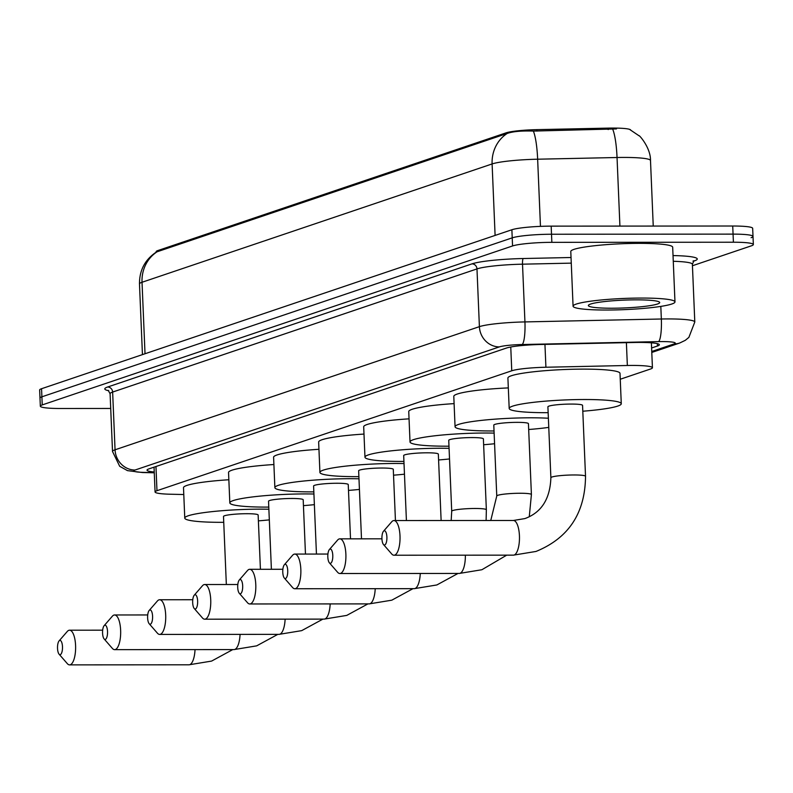 <?xml version="1.0" encoding="UTF-8"?>
<svg xmlns="http://www.w3.org/2000/svg" width="793" height="793" viewBox="0 0 793 793"><rect width="100%" height="100%" fill="white"/><g stroke="black" fill="none" stroke-linecap="round" stroke-linejoin="round"><path stroke-width="1.19" d="M156.171 252.164L156.152 251.678A27.537 3.023 -2.4 0 1 157.866 250.548L506.112 132.837A27.537 3.023 -2.4 0 1 536.851 129.646L608.112 128.119A27.537 3.023 -2.4 0 1 630.613 129.933M620.255 379.242L650.528 369.013A30.6 3.36 177.6 0 0 652.431 367.744A30.6 3.36 177.6 0 0 627.352 365.494L545.911 367.238A30.6 3.36 177.6 0 0 511.753 370.787L156.974 490.698A30.6 3.36 177.6 0 0 155.071 491.967A30.6 3.36 177.6 0 0 170.198 494.217L183.788 494.535M110.713 408.454L60.278 408.494A30.6 3.36 -2.4 0 1 40.334 406.185L39.987 398.076A30.6 3.36 -2.4 0 1 41.89 396.817L512.219 237.85A30.6 3.36 -2.4 0 1 551.512 234.242L733.059 234.123A30.6 3.36 -2.4 0 1 753.013 236.433L752.666 228.325A30.6 3.36 -2.4 0 0 732.722 226.015L551.175 226.134A30.6 3.36 -2.4 0 0 511.881 229.752L41.553 388.719A30.6 3.36 -2.4 0 0 39.65 389.978L39.987 398.076A30.6 3.36 -2.4 0 1 41.89 396.817L512.219 237.85A30.6 3.36 -2.4 0 1 551.512 234.242L733.059 234.123A30.6 3.36 -2.4 0 1 753.013 236.433A30.6 3.36 -2.4 0 1 751.11 237.692M616.488 128.922L533.372 131.073C521.546 130.676 512.813 131.469 507.193 133.452L156.37 252.035C145.03 259.598 139.399 270.235 139.479 283.953L142.443 354.61M40.334 406.185A30.6 3.36 -2.4 0 1 42.237 404.916L512.556 245.959A30.6 3.36 -2.4 0 1 551.849 242.341L733.406 242.222A30.6 3.36 -2.4 0 1 753.35 244.531A30.6 3.36 -2.4 0 1 751.447 245.8L692.438 265.744M651.608 347.978L657.456 346.006A30.6 3.36 177.6 0 0 659.36 344.737A30.6 3.36 177.6 0 0 634.281 342.487L540.618 344.489A30.6 3.36 177.6 0 0 506.469 348.038L148.925 468.891A30.6 3.36 177.6 0 0 147.022 470.15A30.6 3.36 177.6 0 0 154.238 472.004M641.735 298.059A51 5.601 -2.4 0 1 674.972 301.905A51 5.601 -2.4 0 1 606.318 310.033A51 5.601 -2.4 0 1 573.071 306.177A51 5.601 -2.4 0 1 641.735 298.059M573.071 306.177L570.782 251.48A51 5.601 -2.4 0 1 639.436 243.362A51 5.601 -2.4 0 1 672.682 247.208L674.972 301.905M611.631 308.229A35.695 3.915 -2.4 0 1 588.555 305.097A35.695 3.915 -2.4 0 1 636.422 299.853A35.695 3.915 -2.4 0 1 659.459 302.123A35.695 3.915 -2.4 0 1 611.631 308.229M60.308 654.631A7.137 2.498 -90 0 0 62.488 646.711A7.137 2.498 -90 0 0 59.713 640.457A7.137 2.498 -90 0 0 59.069 640.922A7.137 2.498 -90 0 0 57.512 647.544A7.137 2.498 -90 0 0 59.078 654.166A7.137 2.498 -90 0 0 60.308 654.631M59.069 640.922L67.286 631.456A17.337 6.066 90 0 1 68.842 630.316A17.337 6.066 90 0 1 69.546 630.197A17.337 6.066 90 0 1 75.613 646.513A17.337 6.066 90 0 1 70.28 664.762A17.337 6.066 90 0 1 69.576 664.881A17.337 6.066 90 0 1 67.306 663.622L59.078 654.166M260.421 569.285L258.141 515.014A17.337 1.903 177.6 0 0 246.841 513.705A17.337 1.903 177.6 0 0 223.497 516.471L226.342 584.51M223.745 522.319A56.095 6.156 -2.4 0 1 221.336 522.329A56.095 6.156 -2.4 0 1 184.769 518.097A56.095 6.156 -2.4 0 1 260.302 509.156A56.095 6.156 -2.4 0 1 268.877 509.245M269.323 519.871A56.095 6.156 -2.4 0 1 258.389 520.862M184.769 518.097L183.5 487.705A56.095 6.156 -2.4 0 1 228.85 479.755M105.35 639.406A7.137 2.498 -90 0 0 107.531 631.476A7.137 2.498 -90 0 0 104.755 625.231A7.137 2.498 -90 0 0 104.121 625.697A7.137 2.498 -90 0 0 102.555 632.318A7.137 2.498 -90 0 0 104.131 638.94A7.137 2.498 -90 0 0 105.35 639.406M104.121 625.697L112.338 616.23A17.337 6.066 90 0 1 113.885 615.09A17.337 6.066 90 0 1 114.598 614.971A17.337 6.066 90 0 1 120.665 631.287A17.337 6.066 90 0 1 115.332 649.526A17.337 6.066 90 0 1 114.618 649.655A17.337 6.066 90 0 1 112.358 648.396L104.131 638.94M305.464 554.059L303.194 499.788A17.337 1.903 177.6 0 0 291.893 498.48A17.337 1.903 177.6 0 0 268.54 501.245L271.394 569.275M268.787 507.094A56.095 6.156 -2.4 0 1 266.389 507.104A56.095 6.156 -2.4 0 1 229.821 502.871A56.095 6.156 -2.4 0 1 305.345 493.93A56.095 6.156 -2.4 0 1 313.929 494.019M314.375 504.645A56.095 6.156 -2.4 0 1 303.441 505.637M229.821 502.871L228.543 472.479A56.095 6.156 -2.4 0 1 273.902 464.529M150.402 624.18A7.137 2.498 -90 0 0 152.583 616.25A7.137 2.498 -90 0 0 149.808 610.005A7.137 2.498 -90 0 0 149.163 610.471A7.137 2.498 -90 0 0 147.607 617.093A7.137 2.498 -90 0 0 149.173 623.714A7.137 2.498 -90 0 0 150.402 624.18M149.163 610.471L157.391 601.005A17.337 6.066 90 0 1 158.937 599.865A17.337 6.066 90 0 1 159.651 599.746A17.337 6.066 90 0 1 165.717 616.062A17.337 6.066 90 0 1 160.384 634.301A17.337 6.066 90 0 1 159.671 634.43A17.337 6.066 90 0 1 157.411 633.171L149.173 623.714M350.516 538.834L348.246 484.563A17.337 1.903 177.6 0 0 336.936 483.254A17.337 1.903 177.6 0 0 313.592 486.02L316.447 554.049M313.84 491.868A56.095 6.156 -2.4 0 1 311.441 491.878A56.095 6.156 -2.4 0 1 274.874 487.636A56.095 6.156 -2.4 0 1 350.397 478.704A56.095 6.156 -2.4 0 1 358.981 478.794M359.427 489.42A56.095 6.156 -2.4 0 1 348.484 490.411M274.874 487.636L273.595 457.254A56.095 6.156 -2.4 0 1 318.945 449.294M195.455 608.955A7.137 2.498 -90 0 0 197.635 601.025A7.137 2.498 -90 0 0 194.86 594.78A7.137 2.498 -90 0 0 194.216 595.246A7.137 2.498 -90 0 0 192.659 601.867A7.137 2.498 -90 0 0 194.226 608.489A7.137 2.498 -90 0 0 195.455 608.955M194.216 595.246L202.433 585.779A17.337 6.066 90 0 1 203.989 584.639A17.337 6.066 90 0 1 204.693 584.52A17.337 6.066 90 0 1 210.76 600.836A17.337 6.066 90 0 1 205.427 619.075A17.337 6.066 90 0 1 204.723 619.194A17.337 6.066 90 0 1 202.453 617.945L194.226 608.489M395.439 520.555L393.288 469.337A17.337 1.903 177.6 0 0 381.988 468.029A17.337 1.903 177.6 0 0 358.644 470.794L361.499 538.824M358.892 476.643A56.095 6.156 -2.4 0 1 356.483 476.652A56.095 6.156 -2.4 0 1 319.916 472.41A56.095 6.156 -2.4 0 1 395.449 463.479A56.095 6.156 -2.4 0 1 404.024 463.568M404.47 474.184A56.095 6.156 -2.4 0 1 393.536 475.185M319.916 472.41L318.647 442.028A56.095 6.156 -2.4 0 1 363.997 434.068M240.497 593.729A7.137 2.498 -90 0 0 242.678 585.799A7.137 2.498 -90 0 0 239.902 579.554A7.137 2.498 -90 0 0 239.268 580.02A7.137 2.498 -90 0 0 237.702 586.642A7.137 2.498 -90 0 0 239.278 593.263A7.137 2.498 -90 0 0 240.497 593.729M239.268 580.02L247.485 570.554A17.337 6.066 90 0 1 249.032 569.414A17.337 6.066 90 0 1 249.745 569.295A17.337 6.066 90 0 1 255.812 585.611A17.337 6.066 90 0 1 250.479 603.85A17.337 6.066 90 0 1 249.765 603.969A17.337 6.066 90 0 1 247.505 602.72L239.278 593.263M441.126 520.515L438.341 454.111A17.337 1.903 177.6 0 0 427.04 452.803A17.337 1.903 177.6 0 0 403.687 455.569L406.412 520.545M403.934 461.417A56.095 6.156 -2.4 0 1 401.536 461.427A56.095 6.156 -2.4 0 1 364.968 457.184A56.095 6.156 -2.4 0 1 440.492 448.253A56.095 6.156 -2.4 0 1 449.076 448.342M449.522 458.959A56.095 6.156 -2.4 0 1 438.588 459.96M364.968 457.184L363.69 426.803A56.095 6.156 -2.4 0 1 409.049 418.843M285.549 578.503A7.137 2.498 -90 0 0 287.73 570.573A7.137 2.498 -90 0 0 284.955 564.319A7.137 2.498 -90 0 0 284.32 564.794A7.137 2.498 -90 0 0 282.754 571.416A7.137 2.498 -90 0 0 284.32 578.038A7.137 2.498 -90 0 0 285.549 578.503M284.32 564.794L292.538 555.318A17.337 6.066 90 0 1 294.084 554.188A17.337 6.066 90 0 1 294.798 554.069A17.337 6.066 90 0 1 300.864 570.385A17.337 6.066 90 0 1 295.531 588.624A17.337 6.066 90 0 1 294.818 588.743A17.337 6.066 90 0 1 292.558 587.494L284.32 578.038M483.393 438.886A17.337 1.903 177.6 0 0 472.083 437.577A17.337 1.903 177.6 0 0 448.739 440.343L451.713 511.237A17.337 1.903 177.6 0 1 452.793 510.523A17.337 1.903 177.6 0 1 475.057 508.482A17.337 1.903 177.6 0 1 486.357 509.79L483.393 438.886M448.987 446.191A56.095 6.156 -2.4 0 1 446.588 446.191A56.095 6.156 -2.4 0 1 410.021 441.959A56.095 6.156 -2.4 0 1 485.544 433.028A56.095 6.156 -2.4 0 1 494.128 433.117M494.574 443.733A56.095 6.156 -2.4 0 1 483.631 444.734M410.021 441.959L408.742 411.577A56.095 6.156 -2.4 0 1 454.102 403.617M330.602 563.278A7.137 2.498 -90 0 0 332.782 555.348A7.137 2.498 -90 0 0 330.007 549.093A7.137 2.498 -90 0 0 329.363 549.569A7.137 2.498 -90 0 0 327.806 556.19A7.137 2.498 -90 0 0 329.373 562.812A7.137 2.498 -90 0 0 330.602 563.278M329.363 549.569L337.58 540.092A17.337 6.066 90 0 1 339.136 538.962A17.337 6.066 90 0 1 339.84 538.843A17.337 6.066 90 0 1 345.907 555.159A17.337 6.066 90 0 1 340.574 573.398A17.337 6.066 90 0 1 339.87 573.517A17.337 6.066 90 0 1 337.6 572.268L329.373 562.812M528.435 423.66A17.337 1.903 177.6 0 0 517.135 422.352A17.337 1.903 177.6 0 0 493.791 425.107L496.765 496.012A17.337 1.903 177.6 0 1 497.845 495.298A17.337 1.903 177.6 0 1 520.109 493.256A17.337 1.903 177.6 0 1 531.409 494.564L528.435 423.66M494.039 430.966A56.095 6.156 -2.4 0 1 491.63 430.966A56.095 6.156 -2.4 0 1 455.063 426.733A56.095 6.156 -2.4 0 1 530.596 417.802A56.095 6.156 -2.4 0 1 548.379 418.238M548.766 427.387A56.095 6.156 -2.4 0 1 528.683 429.509M455.063 426.733L453.794 396.351A56.095 6.156 -2.4 0 1 508.323 387.906M384.714 544.989A7.137 2.498 -90 0 0 386.895 537.059A7.137 2.498 -90 0 0 384.119 530.804A7.137 2.498 -90 0 0 383.485 531.27A7.137 2.498 -90 0 0 381.919 537.902A7.137 2.498 -90 0 0 383.485 544.523A7.137 2.498 -90 0 0 384.714 544.989M383.485 531.27L391.702 521.804A17.337 6.066 90 0 1 393.249 520.674A17.337 6.066 90 0 1 393.962 520.555A17.337 6.066 90 0 1 400.029 536.871A17.337 6.066 90 0 1 394.696 555.11A17.337 6.066 90 0 1 393.982 555.229A17.337 6.066 90 0 1 391.722 553.98L383.485 544.523M582.558 405.372A17.337 1.903 177.6 0 0 571.247 404.063A17.337 1.903 177.6 0 0 547.904 406.819L550.877 477.723A17.337 1.903 177.6 0 1 551.958 477.009A17.337 1.903 177.6 0 1 574.221 474.967A17.337 1.903 177.6 0 1 585.521 476.276L582.558 405.372M548.151 412.667A56.095 6.156 -2.4 0 1 545.753 412.677A56.095 6.156 -2.4 0 1 509.185 408.445A56.095 6.156 -2.4 0 1 584.709 399.513A56.095 6.156 -2.4 0 1 621.276 403.746A56.095 6.156 -2.4 0 1 582.796 411.22M509.185 408.445L507.907 378.053A56.095 6.156 -2.4 0 1 583.43 369.122A56.095 6.156 -2.4 0 1 620.007 373.364L621.276 403.746M157.866 250.548L157.906 251.54M506.112 132.837L506.162 133.839M536.851 129.646L536.911 131.113M608.112 128.119L608.172 129.586M155.963 466.512L156.974 490.698M510.761 347.007L511.753 370.787M544.95 344.4L545.911 367.238M626.391 342.655L627.352 365.494M629.781 129.537L639.148 135.851C638.395 134.166 650.775 147.359 650.498 160.513A40.8 4.48 177.6 0 0 623.893 157.43A40.8 4.48 177.6 0 0 617.043 157.51L537.644 159.205A40.8 4.48 177.6 0 0 492.106 163.943L142.026 282.268A35.695 33.217 -108.7 0 1 157.103 251.778M507.193 133.452A35.695 33.217 71.3 0 0 492.106 163.943L495.1 235.422M533.372 131.073A35.695 6.522 88.8 0 1 537.644 159.205L540.459 226.372M145.02 353.747L142.026 282.268A40.8 4.48 177.6 0 0 139.479 283.953M612.741 129.289A35.695 6.522 88.8 0 1 617.043 157.51L619.918 226.094M732.722 226.015L733.406 242.222M41.553 388.719L42.237 404.916M511.881 229.752L512.556 245.959M551.175 226.134L551.849 242.341M651.757 351.477L673.991 343.964A20.4 2.24 177.6 0 0 661.967 341.575A20.4 2.24 177.6 0 0 658.537 341.614L522.121 344.529A20.4 2.24 177.6 0 0 499.362 346.898L135.018 470.041A20.4 2.24 177.6 0 0 143.84 472.39L154.258 472.628M135.018 470.041A20.4 18.982 -108.7 0 1 115.054 449.8L112.636 392.059A40.8 4.48 177.6 0 0 110.098 393.744L112.517 451.485A40.8 4.48 -2.4 0 1 115.054 449.8L479.398 326.657A40.8 4.48 -2.4 0 1 524.936 321.918L661.342 319.004A40.8 4.48 -2.4 0 1 668.202 318.925A40.8 4.48 -2.4 0 1 694.797 322.008L692.378 264.267A40.8 4.48 177.6 0 0 673.277 261.284M660.817 306.395L661.342 319.004A20.4 3.727 88.8 0 1 658.537 341.614M673.039 255.574A45.895 5.036 -2.4 0 1 694.4 260.887L693.419 261.214M108.77 390.761A45.895 5.036 -2.4 0 1 107.65 387.004L471.984 263.861A45.895 5.036 -2.4 0 1 523.211 258.528L571.029 257.507M522.121 344.529A20.4 3.727 88.8 0 0 524.936 321.918L522.518 264.178A40.8 4.48 177.6 0 0 476.98 268.916L112.636 392.059A5.095 4.748 71.3 0 0 107.65 387.004M571.267 263.137L522.518 264.178A5.095 0.932 -91.2 0 1 523.211 258.528M499.362 346.898A20.4 18.982 -108.7 0 1 479.398 326.657L476.98 268.916A5.095 4.748 71.3 0 0 471.984 263.861M694.4 260.887A5.095 4.748 71.3 0 0 693.687 260.947M143.84 472.39A20.4 10.319 91.3 0 1 142.522 472.529L154.268 472.797M651.796 352.449L679.67 343.032A20.4 18.982 -108.7 0 1 673.991 343.964M657.357 343.647L657.456 346.006M232.795 649.576L211.602 661.084L189.021 664.802A17.337 6.066 -90 0 0 189.725 664.683A17.337 6.066 -90 0 0 195.028 649.596M277.847 634.35L256.654 645.859L234.064 649.576A17.337 6.066 -90 0 0 234.778 649.447A17.337 6.066 -90 0 0 240.071 634.37M322.89 619.125L301.707 630.633L279.116 634.35A17.337 6.066 -90 0 0 279.83 634.222A17.337 6.066 -90 0 0 285.123 619.145M367.942 603.889L346.749 615.408L324.168 619.115A17.337 6.066 -90 0 0 324.872 618.996A17.337 6.066 -90 0 0 330.175 603.919M412.994 588.664L391.801 600.182L369.211 603.889A17.337 6.066 -90 0 0 369.925 603.77A17.337 6.066 -90 0 0 375.218 588.693M458.037 573.438L436.854 584.956L414.263 588.664A17.337 6.066 -90 0 0 414.977 588.545A17.337 6.066 -90 0 0 420.27 573.468M506.707 555.159L481.896 569.731L459.316 573.438A17.337 6.066 -90 0 0 460.019 573.319A17.337 6.066 -90 0 0 465.352 555.179M585.521 476.276C585.184 513.041 568.68 538.1 536.018 551.442L513.428 555.15A17.337 6.066 -90 0 0 514.142 555.031A17.337 6.066 -90 0 0 519.465 536.792A17.337 6.066 -90 0 0 513.408 520.476L393.962 520.555M154.03 467.166L155.071 491.967M651.39 342.824L652.431 367.744M650.498 160.513L653.244 226.074M753.35 244.531L753.013 236.433M110.098 393.744L108.195 390.334M692.973 261.125L693.984 260.719L692.378 264.267M112.517 451.485L119.693 466.304L127.495 470.636L142.522 472.529M679.67 343.032L685.301 340.326L688.879 337.382L694.797 322.008M102.674 630.177L69.546 630.197M189.021 664.802L69.576 664.881M147.726 614.952L114.598 614.971M234.064 649.576L114.618 649.655M192.768 599.726L159.651 599.746M279.116 634.35L159.671 634.43M237.821 584.5L204.693 584.52M324.168 619.115L204.723 619.194M282.873 569.275L249.745 569.295M369.211 603.889L249.765 603.969M451.177 520.515L451.713 511.237M327.915 554.049L294.798 554.069M414.263 588.664L294.818 588.743M486.109 520.486L486.357 509.79M490.768 520.486L496.765 496.012M381.939 538.814L339.84 538.843M459.316 573.438L339.87 573.517M529.268 516.788L531.409 494.564M513.408 520.476L524.907 518.582C541.47 512.516 550.124 498.896 550.877 477.723M513.428 555.15L393.982 555.229"/></g></svg>
